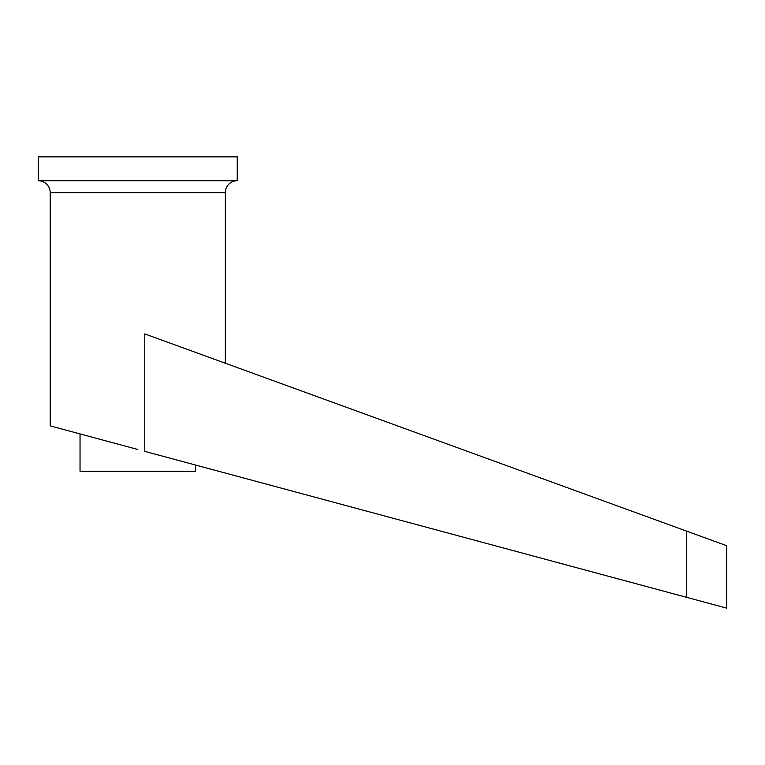 <?xml version="1.0" encoding="UTF-8"?>
<svg xmlns="http://www.w3.org/2000/svg" width="765" height="765" viewBox="0 0 765 765"><rect width="100%" height="100%" fill="white"/><g stroke="black" fill="none" stroke-linecap="round" stroke-linejoin="round"><path stroke-width="1.15" d="M225.302 363.222L225.302 192.665A11.944 11.944 0 0 1 237.236 180.722L38.25 180.722A11.944 11.944 0 0 1 50.194 192.665L50.194 425.876L137.748 449.466M38.25 180.722L38.25 156.844L237.236 156.844L237.236 180.722M195.448 465.015L195.448 471.25L80.038 471.25L80.038 433.918M686.492 531.082L686.492 597.302L144.776 451.36L144.776 333.913L726.75 545.732L726.75 608.156L686.492 597.302L726.75 608.156M225.302 192.665L50.194 192.665"/></g></svg>
